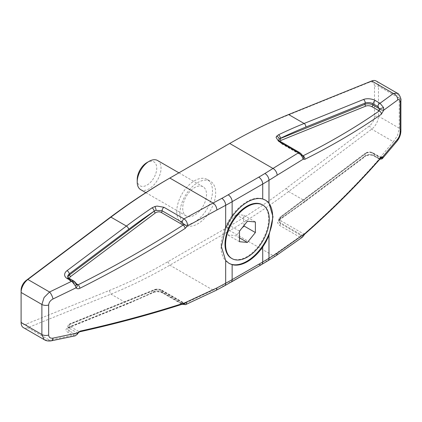 <?xml version="1.0" encoding="UTF-8"?>
<svg xmlns="http://www.w3.org/2000/svg" width="422" height="422" viewBox="0 0 422 422"><rect width="100%" height="100%" fill="white"/><g stroke="black" fill="none" stroke-linecap="round" stroke-linejoin="round"><path stroke-width="0.32" stroke-dasharray="2.11 1.58" d="M397.076 141.138A5.618 3.455 39.2 0 1 393.394 141.686L397.587 135.436L399.254 128.193L399.254 98.136L397.239 93.178M376.139 80.992A11.23 6.483 -60 0 1 376.54 81.261A11.23 6.483 -60 0 1 378.465 86.135L378.465 116.192A11.23 6.483 -60 0 1 376.54 123.287A11.23 6.483 -60 0 1 371.703 129.164L288.632 191.514A561.545 324.212 -60 0 1 259.261 212.271A561.545 324.212 -60 0 1 229.732 230.591L169.839 265.174A561.545 324.212 -60 0 1 140.304 280.952A561.545 324.212 -60 0 1 110.933 294.108L27.863 327.678A11.23 6.483 -60 0 1 23.426 327.657M21.1 322.513L21.1 320.224A8.424 4.864 120 0 0 22.545 323.874A8.424 4.864 120 0 0 26.175 324.096L109.245 290.521A558.739 322.587 120 0 0 138.469 277.433A558.739 322.587 120 0 0 167.85 261.735L227.743 227.152A558.739 322.587 120 0 0 257.13 208.927A558.739 322.587 120 0 0 286.353 188.27L369.424 125.92A8.424 4.864 120 0 0 373.053 121.51A8.424 4.864 120 0 0 374.493 116.192L374.493 86.135A8.424 4.864 120 0 0 373.053 82.48A8.424 4.864 120 0 0 369.424 82.264L286.353 115.834A558.739 322.587 120 0 0 257.13 128.921A558.739 322.587 120 0 0 227.743 144.625L167.85 179.202M229.732 143.48L227.743 144.625M302.996 155.834L302.532 155.871L302.996 155.834L302.532 155.871L300.39 154.104A2.806 1.619 120 0 0 299.9 152.743M76.851 284.692L74.077 281.822A2.806 1.619 120 0 0 73.56 280.894M302.437 237.159L302.157 237.333A1.403 1.219 65.2 0 0 302.352 235.434L303.355 234.954L304.357 233.777C332.008 209.391 357.307 184.071 380.259 157.823L380.776 157.49A1.403 1.229 -39.8 0 0 381.214 157.649M267.833 260.812A5.618 3.344 58.4 0 1 264.889 260.611A949.358 548.109 0 0 0 272.987 255.568L299.52 236.942L279.549 225.411L277.523 222.816L279.559 219.229A1.403 0.738 -124 0 0 280.261 219.298A1.403 0.738 -124 0 0 280.466 218.707L278.837 221.497L280.461 223.57L300.432 235.101L302.352 235.434L280.34 222.726A5.618 3.687 172 0 1 278.705 220.558A5.618 3.687 172 0 1 280.298 217.488L365.019 153.898A5.618 3.687 172 0 1 372.916 153.244L380.723 157.754A1.403 1.145 14.2 0 0 380.966 157.933M380.655 157.417L380.723 157.754C380.364 158.772 379.505 158.92 378.138 158.187A1.403 0.812 120 0 0 378.418 158.667L378.418 158.667A1.403 0.812 120 0 0 378.529 158.714A1.403 0.812 120 0 0 379.267 158.498L382.564 158.387M302.157 237.333L299.52 236.942A1.403 0.812 120 0 0 300.221 236.109A1.403 0.812 120 0 0 300.432 235.101M182.251 304.336A1.403 0.812 120 0 0 182.863 304.294L213.094 290.146A949.358 548.109 0 0 0 221.835 285.472A275.16 158.862 0 0 0 228.17 281.928L258.749 264.272A275.16 158.862 0 0 0 264.889 260.611M75.19 335.828L73.032 335.3L68.106 332.457A7.021 3.408 -173.1 0 1 68.047 327.609L127.407 303.618A561.545 324.212 120 0 0 152.959 292.319L158.566 291.496L162.892 292.762L182.863 304.294L185.659 304.589M77.622 333.913A1.403 0.918 26.7 0 0 77.337 332.911L78.049 332.119M183.296 303.893L181.956 303.502A1.403 0.812 120 0 0 182.146 304.262L162.264 292.794A1.403 0.812 -60 0 1 162.259 292.794A1.403 0.812 -60 0 1 162.19 292.741A1.403 0.812 -60 0 1 161.985 291.977C159.337 290.711 156.689 290.621 154.035 291.702A560.142 323.4 -60 0 1 128.546 302.97L69.187 326.96A5.618 2.727 6.9 0 0 67.583 328.58A5.618 2.727 6.9 0 0 69.234 330.843L74.161 333.686C75.543 334.409 76.604 334.15 77.337 332.911L69.525 328.406A5.618 2.727 -173.1 0 1 67.879 326.143A5.618 2.727 -173.1 0 1 69.482 324.523L154.204 290.283A1.403 0.923 68 0 1 154.6 289.592A1.403 0.923 68 0 1 154.668 289.555A1.403 0.923 68 0 1 155.343 289.64L70.622 323.88A4.209 2.041 6.9 0 0 70.653 326.786L79.125 331.681A1.403 0.723 -102.5 0 0 79.558 331.834M44.526 339.837L49.553 340.201L73.032 335.3A1.403 0.812 120 0 0 73.766 334.662A1.403 0.812 120 0 0 74.161 333.686M231.393 258.238A30.885 17.829 120 0 0 255.194 249.961A30.885 17.829 120 0 0 268.677 218.881A30.885 17.829 120 0 0 262.278 204.744M265.375 200.049A36.503 21.074 120 0 0 265.085 199.88A36.503 21.074 120 0 0 236.958 209.66A36.503 21.074 120 0 0 221.028 246.39A36.503 21.074 120 0 0 228.587 263.101A36.503 21.074 120 0 0 228.872 263.265M244.043 225.464L243.462 220.374L244.169 215.489C240.566 214.698 237.918 214.46 236.23 214.777C232.627 217.52 229.979 220.811 228.286 224.657L227.579 229.542L228.286 235.244C229.979 234.933 232.627 235.165 236.23 235.956L242.239 227.706M179.93 213.495A25.267 14.591 120 0 0 185.163 225.063A25.267 14.591 120 0 0 204.633 218.295A25.267 14.591 120 0 0 215.668 192.865A25.267 14.591 120 0 0 210.43 181.296A25.267 14.591 120 0 0 190.96 188.064A25.267 14.591 120 0 0 179.93 213.495M176.755 211.659A25.267 14.591 120 0 0 181.987 223.227A25.267 14.591 120 0 0 201.458 216.46A25.267 14.591 120 0 0 212.488 191.029A25.267 14.591 120 0 0 207.255 179.461A25.267 14.591 120 0 0 187.785 186.229A25.267 14.591 120 0 0 176.755 211.659M182.71 208.22A16.848 9.727 120 0 0 186.197 215.932A16.848 9.727 120 0 0 199.179 211.422A16.848 9.727 120 0 0 206.532 194.468A16.848 9.727 120 0 0 203.045 186.756A16.848 9.727 120 0 0 190.064 191.266A16.848 9.727 120 0 0 182.71 208.22M157.543 160.487A16.848 9.727 -60 0 1 161.035 168.199A16.848 9.727 -60 0 1 153.682 185.152A16.848 9.727 -60 0 1 140.7 189.663M137.208 179.471A13.805 7.971 120 0 0 146.972 185.11A13.805 7.971 120 0 0 156.736 168.199A13.805 7.971 120 0 0 146.972 162.56M239.49 237.839L236.23 235.956M239.49 241.716L228.286 235.244M239.49 231.124L228.286 224.657M255.373 221.956L244.169 215.489M247.429 221.244L236.23 214.777M184.203 303.597A1.403 0.844 -107.9 0 1 183.623 303.481C150.501 314.184 115.665 323.584 79.125 331.681L77.727 332.452A1.403 0.301 -149.3 0 1 78.128 332.974M183.623 303.481L184.071 303.334A1.403 0.849 -108 0 0 184.657 303.45M181.956 303.502L161.985 291.977L162.101 290.99A1.403 0.812 120 0 0 161.916 290.246A1.403 0.812 120 0 0 161.821 290.172A1.403 0.812 120 0 0 161.267 290.167L184.071 303.334C184.957 303.371 184.973 303.492 184.113 303.703M152.959 292.319A1.403 0.876 -115.6 0 0 153.645 292.393A1.403 0.876 -115.6 0 0 153.65 292.393A1.403 0.876 -115.6 0 0 154.035 291.702L154.204 290.283A5.618 2.727 -173.1 0 1 162.101 290.99L184.034 303.655M26.175 324.096L27.863 327.678L49.553 340.201A5.618 2.748 -101.3 0 0 51.146 340.849M305.138 233.783A1.403 0.749 48.6 0 1 304.637 233.872M378.138 158.187L373.212 155.343L372.916 153.244A1.403 0.812 120 0 0 372.637 152.764A1.403 0.812 120 0 0 372.526 152.717A1.403 0.812 120 0 0 371.787 152.933L380.259 157.823A1.403 0.844 -138.9 0 0 381.15 157.717M304.758 234.115A1.403 0.749 48.7 0 1 303.982 234.11L281.173 220.943A1.403 0.812 120 0 0 280.524 221.772A1.403 0.812 120 0 0 280.34 222.726L280.461 223.57A1.403 0.812 120 0 1 280.25 224.578A1.403 0.812 120 0 1 279.549 225.411M76.387 284.354A2.806 1.994 146.4 0 1 76.904 284.781M76.335 283.748L70.653 280.472A1.403 0.812 -60 0 1 69.92 280.683A1.403 0.812 -60 0 1 69.804 280.641A1.403 0.812 -60 0 1 69.525 280.161L75.992 283.89A2.806 0.76 152.1 0 1 76.482 284.011M302.516 155.855L302.532 155.871A2.806 2.363 132.1 0 1 302.859 156.108A2.806 2.363 132.1 0 1 302.896 156.145A2.806 2.363 132.1 0 1 302.917 156.166M300.39 154.104L280.329 142.52L278.689 140.183M21.1 290.167L21.1 320.224M400.9 100.362A5.618 3.244 180 0 0 400.853 100.003A5.618 3.244 180 0 0 399.254 98.136L378.465 86.135L374.493 86.135M374.493 116.192L378.465 116.192L399.254 128.193A5.618 3.244 0 0 1 400.853 130.06A5.618 3.244 0 0 1 400.9 130.477L400.9 130.562M230.982 282.207A5.618 3.244 60 0 1 228.17 281.928M369.424 82.264L371.703 80.971M286.353 188.27L288.632 191.514L305.106 201.025A1.403 0.68 -126.9 0 0 305.765 201.125A1.403 0.68 -126.9 0 0 305.802 201.099A1.403 0.68 -126.9 0 0 305.95 200.55A560.142 323.4 -60 0 1 280.466 218.707L280.298 217.488A1.403 0.68 -126.9 0 1 280.445 216.94L365.167 153.35A1.403 0.68 53.1 0 1 365.204 153.323A1.403 0.68 53.1 0 1 365.863 153.423L281.142 217.013A1.403 0.68 -126.9 0 0 280.482 216.913A1.403 0.68 -126.9 0 0 280.445 216.94C279.559 217.335 278.979 218.543 278.705 220.558L278.837 221.497C278.552 221.107 279.026 220.368 280.261 219.298L305.802 201.099L365.162 156.546A1.403 0.68 53.1 0 1 365.125 156.567A1.403 0.68 53.1 0 1 364.466 156.472A7.021 4.61 172 0 1 374.34 155.655L379.267 158.498L393.394 141.686L371.703 129.164L369.424 125.92M167.85 261.735L169.839 265.174L213.094 290.146A5.618 3.096 62.2 0 0 215.7 290.531M302.516 155.554L281.173 143.232A1.403 0.812 -60 0 1 280.619 143.232A1.403 0.812 -60 0 1 280.524 143.158A1.403 0.812 -60 0 1 280.329 142.52A2.806 1.619 120 0 0 279.839 141.159M74.077 281.822L69.377 279.111A2.806 1.619 120 0 0 68.818 278.151M69.878 323.832A1.403 0.923 -112 0 0 69.482 324.523L69.187 326.96A1.403 0.923 -112 0 1 68.791 327.657A1.403 0.923 -112 0 1 68.723 327.688L67.583 328.58L67.879 326.143C68.411 324.655 69.102 323.869 69.946 323.795A1.403 0.923 -112 0 0 69.878 323.832M275.999 255.721L275.977 255.732A5.618 3.381 -122.3 0 1 272.987 255.568L229.732 230.591L227.743 227.152M379.826 159.231L373.491 155.818A1.403 0.812 120 0 1 373.212 155.343A5.618 3.687 -8 0 0 365.31 155.998A1.403 0.68 53.1 0 1 365.162 156.546C368.016 154.827 370.79 154.584 373.491 155.818A1.403 0.812 120 0 0 373.602 155.866A1.403 0.812 120 0 0 374.34 155.655M381.382 157.501L372.637 152.764C370.126 151.572 367.636 151.767 365.167 153.35A1.403 0.68 53.1 0 0 365.019 153.898L365.31 155.998L305.95 200.55M70.653 326.786A1.403 0.812 120 0 0 69.92 327.425A1.403 0.812 120 0 0 69.525 328.406L69.234 330.843A1.403 0.812 120 0 1 68.839 331.819A1.403 0.812 120 0 1 68.106 332.457M109.245 290.521L110.933 294.108L127.407 303.618A1.403 0.923 -112 0 0 128.082 303.703A1.403 0.923 -112 0 0 128.156 303.666A1.403 0.923 -112 0 0 128.546 302.97M68.047 327.609A1.403 0.923 -112 0 0 68.723 327.688L128.082 303.703L153.645 292.393M162.892 292.762A1.403 0.812 -60 0 1 162.264 292.794C158.276 291.391 155.407 291.259 153.65 292.393M161.267 290.167A4.209 2.041 6.9 0 0 155.343 289.64M279.559 219.229A561.545 324.212 120 0 0 305.106 201.025L364.466 156.472M70.622 323.88A1.403 0.923 -112 0 0 69.946 323.795L154.668 289.555C157.058 288.775 159.442 288.98 161.821 290.172L184.683 303.371M371.787 152.933A4.209 2.764 -8 0 0 365.863 153.423M281.142 217.013A4.209 2.764 -8 0 0 281.173 220.943M69.377 279.111A5.618 3.687 172 0 1 67.747 276.943L67.895 277.993A5.618 3.687 -8 0 0 69.525 280.161L69.377 279.111M70.653 280.472A4.209 2.764 172 0 1 69.414 278.494M281.173 143.232A4.209 2.041 -173.1 0 1 280.018 141.254M67.889 277.328A5.618 3.687 -8 0 0 67.895 277.993L69.804 280.641L76.946 284.85M288.632 114.541L286.353 115.834M224.509 285.826A5.618 3.139 61.6 0 1 221.835 285.472M228.587 263.101L229.162 263.433M181.987 223.227L185.163 225.063M145.827 192.627L186.197 215.932M178.907 172.82L203.045 186.756M207.255 179.461L210.43 181.296M265.085 199.88L265.66 200.213M302.901 156.14L302.6 155.918M302.59 155.913L280.619 143.232L278.678 140.268"/><path stroke-width="0.63" d="M262.721 247.018A36.503 21.074 -60 0 1 232.142 264.673L228.935 263.296L225.675 260.495L221.376 246.59L225.675 228.065L228.935 221.671L232.142 216.65A36.503 21.074 -60 0 1 262.721 198.994L265.881 200.339L268.983 203.056L272.992 216.792L268.983 235.487L265.881 241.97L262.721 247.018L262.721 261.983L232.142 279.633A5.618 3.244 60 0 1 230.982 282.207L261.556 264.552A5.618 3.244 60 0 1 258.749 264.272M73.56 280.894A2.806 1.619 120 0 0 73.518 280.867A2.806 1.619 120 0 0 73.296 280.772A2.806 1.619 120 0 0 71.819 281.2L49.553 292.008L44.073 297.515L41.889 304.462L41.889 334.519L44.073 339.541L44.526 339.837C46.246 340.913 48.488 341.245 51.252 340.828L75.19 335.828M44.526 339.837L23.426 327.657A11.23 6.483 -60 0 1 23.025 327.388A11.23 6.483 -60 0 1 21.1 322.513L21.1 292.457A11.23 6.483 -60 0 1 23.025 285.362A11.23 6.483 -60 0 1 27.863 279.485L110.933 217.135A561.545 324.212 -60 0 1 140.304 196.378A561.545 324.212 -60 0 1 169.829 178.058A561.545 324.212 -60 0 1 169.839 178.058L167.85 179.202A558.739 322.587 120 0 0 167.845 179.208A558.739 322.587 120 0 0 138.469 197.433A558.739 322.587 120 0 0 109.245 218.084L26.175 280.435A8.424 4.864 120 0 0 22.545 284.845A8.424 4.864 120 0 0 21.1 290.167L21.1 292.457L41.889 304.462A5.618 3.244 0 0 0 45.122 305.38A5.618 3.244 0 0 0 48.662 304.979C48.899 302.4 50.334 300.411 52.972 299.003L76.097 287.788C76.962 288.875 78.239 289.033 79.927 288.263C116.746 269.742 151.83 249.787 185.184 228.402L187.247 226.139L216.882 210.008A954.975 551.348 0 0 0 225.675 205.303A280.772 162.101 0 0 0 228.935 203.51A280.772 162.101 0 0 0 232.142 201.69L262.721 184.034A280.772 162.101 0 0 0 265.881 182.183A280.772 162.101 0 0 0 268.983 180.299A954.975 551.348 0 0 0 277.127 175.225L303.128 159.242L304.858 159.31C332.736 145.342 358.241 130.319 381.356 114.235L383.751 110.163L397.656 99.998C399.186 99.001 400.019 99.682 400.151 102.045L400.151 132.102C400.019 134.745 399.186 137.087 397.656 139.123L382.775 156.789L381.298 157.206C358.315 183.486 332.979 208.832 305.285 233.25L277.127 253.168A954.975 551.348 180 0 1 268.983 258.248A280.772 162.101 180 0 1 265.881 260.126A280.772 162.101 180 0 1 262.721 261.983A5.618 3.244 60 0 1 261.556 264.552L224.509 285.826A5.618 3.139 61.6 0 0 225.675 283.252A954.975 551.348 180 0 1 216.882 287.952L184.672 302.885C151.498 313.609 116.614 323.03 80.022 331.149L77.659 332.942L52.972 338.127C50.339 338.491 48.899 337.463 48.662 335.036L48.662 304.979M299.9 152.743A2.806 1.619 120 0 0 299.82 152.69A2.806 1.619 120 0 0 299.815 152.685A2.806 1.619 120 0 0 298.549 152.753L272.987 168.452A949.358 548.109 180 0 1 264.889 173.5A275.16 158.862 180 0 1 258.749 177.156L228.17 194.811A275.16 158.862 180 0 1 221.835 198.356A949.358 548.109 180 0 1 213.094 203.029L184.018 218.876L163.958 207.292L157.111 206.078L154.863 206.527L152.031 207.83A2.806 1.477 56 0 1 154.178 211.164L156.071 210.356A2.806 0.733 -106.4 0 0 154.863 206.527M216.882 210.008A5.618 3.096 62.2 0 0 213.094 203.029L169.839 178.058L229.732 143.48A561.545 324.212 -60 0 1 259.261 127.697A561.545 324.212 -60 0 1 288.632 114.541L371.703 80.971A11.23 6.483 -60 0 1 376.139 80.992L397.239 93.178L393.394 93.494A5.618 4.389 52.9 0 1 397.656 99.998M276.626 136.227A2.806 2.237 37.9 0 1 279.069 139.344L280.319 138.337A2.806 1.751 -115.7 0 0 278.499 134.808L276.626 136.227L276.067 137.398L278.483 141.17L298.549 152.753C301.028 154.732 302.553 156.894 303.128 159.242A2.806 2.363 132.1 0 0 302.917 156.166M379.589 109.303A2.806 0.549 -165.7 0 0 383.751 110.163L383.545 107.531A2.806 0.348 164.2 0 1 379.378 108.728L379.272 110.939C356.221 126.953 330.795 141.919 302.996 155.834A2.806 1.978 63.4 0 1 304.858 159.31M79.927 288.263A2.806 0.971 -116.7 0 0 78.144 284.792L76.851 284.692M383.545 107.531L380.016 103.263A2.806 1.619 120 0 0 378.545 104.535A2.806 1.619 120 0 0 377.759 106.492L379.378 108.728L372.916 104.999A5.618 2.727 6.9 0 0 365.019 104.292L280.298 138.532A5.618 2.727 6.9 0 0 279.069 139.344L278.689 140.183M183.908 224.33L183.09 225.063C149.831 246.401 114.853 266.308 78.144 284.792L76.335 283.748M182.663 220.426A2.806 1.619 120 0 0 182.172 222.357L183.887 224.372A2.806 0.348 -151.3 0 0 187.247 226.139C187.716 223.196 186.64 220.769 184.018 218.876A2.806 1.619 120 0 0 182.663 220.426M68.818 278.151L67.747 276.943A5.618 3.687 172 0 1 69.335 273.873A2.806 1.361 -126.9 0 0 68.543 272.053A2.806 1.361 -126.9 0 0 67.056 270.629A8.424 5.528 -8 0 0 67.119 278.488A2.806 1.619 120 0 1 68.596 278.061A2.806 1.619 120 0 1 68.818 278.151L73.518 280.867A2.806 1.619 120 0 0 73.512 280.862C74.979 281.754 76.382 283.542 76.503 284.053A2.806 0.76 152.1 0 1 75.169 285.573L76.097 287.788A2.806 1.994 146.4 0 0 76.952 284.855A2.806 1.994 146.4 0 0 76.904 284.781M184.071 303.334C184.957 303.371 184.973 303.492 184.113 303.703A1.403 1.06 63.9 0 0 185.659 304.589C186.851 303.45 186.672 302.838 185.121 302.753L184.672 302.885A1.403 0.844 -107.9 0 1 184.203 303.597C151.055 314.316 116.177 323.727 79.579 331.829A1.403 0.723 -102.5 0 0 80.022 331.149M185.659 304.589L182.135 304.267A1.403 0.812 120 0 0 182.162 304.273A1.403 0.812 120 0 0 182.23 304.32A1.403 0.812 120 0 0 182.235 304.325A1.403 0.812 120 0 0 182.251 304.336M225.591 244.443A30.885 17.829 120 0 0 231.989 258.58A30.885 17.829 120 0 0 255.79 250.309A30.885 17.829 120 0 0 269.273 219.224A30.885 17.829 120 0 0 262.874 205.087A30.885 17.829 120 0 0 239.074 213.363A30.885 17.829 120 0 0 225.591 244.443M262.874 205.087L262.278 204.744A30.885 17.829 120 0 0 238.477 213.02A30.885 17.829 120 0 0 224.995 244.101A30.885 17.829 120 0 0 231.393 258.238L231.989 258.58M228.872 263.265A36.503 21.074 120 0 0 256.898 253.126A36.503 21.074 120 0 0 272.644 216.591A36.503 21.074 120 0 0 265.375 200.049M242.239 227.706L244.169 226.076L244.043 225.464M145.827 192.627L140.7 189.663A16.848 9.727 -60 0 1 137.208 181.951L137.208 179.471A13.805 7.971 120 0 1 146.972 162.56L149.119 161.32A16.848 9.727 -60 0 1 157.543 160.487L178.907 172.82M137.208 181.951A16.848 9.727 -60 0 1 149.119 161.32M247.429 242.423L239.49 241.716L239.49 231.124L247.429 221.244L255.373 221.956L255.373 232.543L247.429 242.423L239.49 237.839M255.373 232.543L244.169 226.076M75.28 335.812L77.611 333.934L78.123 332.974A1.403 0.301 -149.3 0 1 77.659 332.942L77.01 334.324A1.403 0.918 26.7 0 0 77.611 333.934A1.403 0.918 26.7 0 0 77.622 333.913M77.01 334.324L75.295 335.806M79.558 331.834A1.403 0.723 -102.5 0 0 79.579 331.829L78.123 332.974M184.203 303.597L184.657 303.45A1.403 0.849 -108 0 0 185.121 302.753M184.034 303.655L183.296 303.893M51.146 340.849A5.618 2.748 -101.3 0 0 51.252 340.834A5.618 2.748 -101.3 0 0 52.972 338.127M305.138 233.783L304.758 234.115A1.403 0.749 48.7 0 0 304.911 233.593L305.285 233.25A1.403 0.749 48.6 0 1 305.138 233.783C332.837 209.365 358.178 184.008 381.166 157.701A1.403 0.844 -138.9 0 0 381.298 157.206M304.637 233.872A1.403 0.749 48.6 0 1 304.357 233.777M381.214 157.649A1.403 1.229 -39.8 0 0 382.775 156.789L382.875 157.738A1.403 1.145 14.2 0 1 380.966 157.933M304.911 233.593L302.157 237.333M304.758 234.115L302.437 237.159L275.977 255.732A5.618 3.381 -122.3 0 0 277.127 253.168M379.826 159.231L381.968 158.925L382.875 157.738M185.184 228.402A2.806 1.213 -122.7 0 0 183.09 225.063L161.267 212.461A1.403 0.812 120 0 0 161.916 211.633A1.403 0.812 120 0 0 162.111 210.773L182.172 222.357M76.482 284.011A2.806 0.76 152.1 0 1 76.509 284.053L76.946 284.855M67.119 278.488L71.819 281.2L75.169 285.573M69.414 278.494A4.209 2.764 172 0 1 70.622 276.542L155.343 212.952A1.403 0.68 53.1 0 1 154.6 212.24A1.403 0.68 53.1 0 1 154.204 211.332A5.618 3.687 -8 0 1 156.071 210.356L162.111 210.773A2.806 1.619 120 0 1 162.602 208.843A2.806 1.619 120 0 1 163.958 207.292M26.175 280.435L27.863 279.485L49.553 292.008A5.618 1.82 64.7 0 1 52.972 299.003M381.356 114.235A2.806 2.157 -124.8 0 0 379.272 110.939L371.787 106.613A1.403 0.812 120 0 0 372.526 105.975A1.403 0.812 120 0 0 372.916 104.999L373.064 103.78L377.759 106.492M302.516 155.554L302.996 155.834L302.532 155.871M397.656 139.123A5.618 3.455 39.2 0 1 397.149 141.053A5.618 3.455 39.2 0 1 397.076 141.138M400.9 100.362A5.618 3.244 180 0 1 400.9 100.42A5.618 3.244 180 0 1 400.9 100.431A5.618 3.244 180 0 1 400.151 102.045M400.151 132.102A5.618 3.244 0 0 0 400.9 130.488A5.618 3.244 0 0 0 400.9 130.477L400.9 100.431M258.749 177.156A5.618 3.244 60 0 1 261.556 180.12A5.618 3.244 60 0 1 262.721 184.034L262.721 198.994M228.17 194.811A5.618 3.244 60 0 1 230.982 197.776A5.618 3.244 60 0 1 232.142 201.69L232.142 216.65M21.1 322.513L41.889 334.519A5.618 3.244 0 0 0 45.122 335.437A5.618 3.244 0 0 0 48.662 335.036M229.732 143.48L272.987 168.452A5.618 3.381 57.7 0 1 277.127 175.225M70.622 276.542A1.403 0.68 53.1 0 1 69.878 275.83A1.403 0.68 53.1 0 1 69.482 274.917L69.335 273.873L128.694 229.315A2.806 1.361 -126.9 0 0 127.908 227.5A2.806 1.361 -126.9 0 0 126.415 226.076L110.933 217.135L109.245 218.084M280.018 141.254A4.209 2.041 -173.1 0 1 281.142 140.326A1.403 0.923 68 0 1 280.482 139.561A1.403 0.923 68 0 1 280.298 138.532L280.319 138.337A558.739 322.587 -60 0 1 305.802 127.064L365.167 103.073A5.618 2.727 -173.1 0 1 373.064 103.78A2.806 1.619 120 0 1 373.845 101.823A2.806 1.619 120 0 1 375.322 100.552A8.424 4.088 6.9 0 0 363.474 99.492A2.806 1.841 68 0 1 364.793 101.016A2.806 1.841 68 0 1 365.167 103.073L365.019 104.292A1.403 0.923 68 0 0 365.204 105.326A1.403 0.923 68 0 0 365.863 106.086A4.209 2.041 -173.1 0 1 371.787 106.613M363.474 99.492L304.114 123.482A2.806 1.841 68 0 1 305.428 125.007A2.806 1.841 68 0 1 305.802 127.064M221.835 198.356A5.618 3.139 61.6 0 1 225.675 205.303L225.675 228.065M225.675 260.495L225.675 283.252A280.772 162.101 180 0 0 228.935 281.458A280.772 162.101 180 0 0 232.142 279.633L232.142 264.673M268.983 203.056L268.983 180.299A5.618 3.344 58.4 0 0 264.889 173.5M261.556 264.552L267.833 260.812A5.618 3.344 58.4 0 0 268.983 258.248L268.983 235.487M152.031 207.83A561.545 324.212 120 0 0 126.415 226.076L67.056 270.629M128.694 229.315A558.739 322.587 -60 0 1 154.178 211.164L69.482 274.917A5.618 3.687 -8 0 0 67.889 277.328M155.343 212.952A4.209 2.764 172 0 1 161.267 212.461M371.703 80.971L393.394 93.494L380.016 103.263L375.322 100.552M288.632 114.541L304.114 123.482A561.545 324.212 120 0 0 278.499 134.808M279.839 141.159A2.806 1.619 120 0 0 279.765 141.112A2.806 1.619 120 0 0 278.483 141.17M281.142 140.326L365.863 106.086M216.882 287.952A5.618 3.096 62.2 0 1 215.716 290.526A5.618 3.096 62.2 0 1 215.7 290.531M382.501 158.466L397.144 141.048C399.639 137.767 400.889 134.243 400.9 130.477M302.901 156.14L302.6 155.918M302.859 156.114L301.646 154.315L299.82 152.69M279.754 141.101L299.815 152.685M278.684 140.268L279.775 141.101M167.845 179.208L169.829 178.058M267.833 260.812L275.983 255.732M185.527 304.647L215.716 290.526L224.509 285.826M397.244 93.178C398.964 93.193 401.544 99.244 400.9 100.42"/></g></svg>
